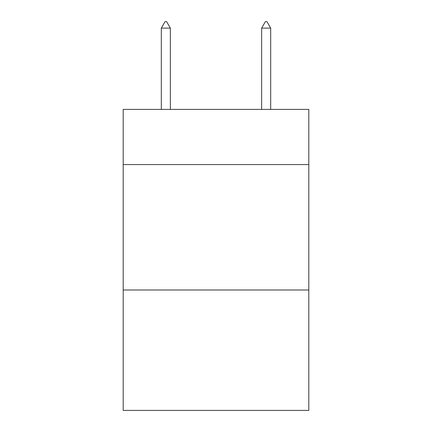<?xml version="1.0" encoding="UTF-8"?>
<svg xmlns="http://www.w3.org/2000/svg" width="432" height="432" viewBox="0 0 432 432"><rect width="100%" height="100%" fill="white"/><g stroke="black" fill="none" stroke-linecap="round" stroke-linejoin="round"><path stroke-width="0.65" d="M308.81 164.576L308.81 109.393L123.19 109.393L123.19 164.576L308.81 164.576L308.81 410.4L123.19 410.4L123.19 164.576M308.81 289.996L123.19 289.996M170.348 28.123L166.585 21.6L165.078 21.6L161.32 28.123L170.348 28.123L170.348 109.393M161.32 28.123L161.32 109.393M265.415 21.6L266.922 21.6L270.68 28.123L261.652 28.123L265.415 21.6M270.68 109.393L270.68 28.123M261.652 109.393L261.652 28.123"/></g></svg>
